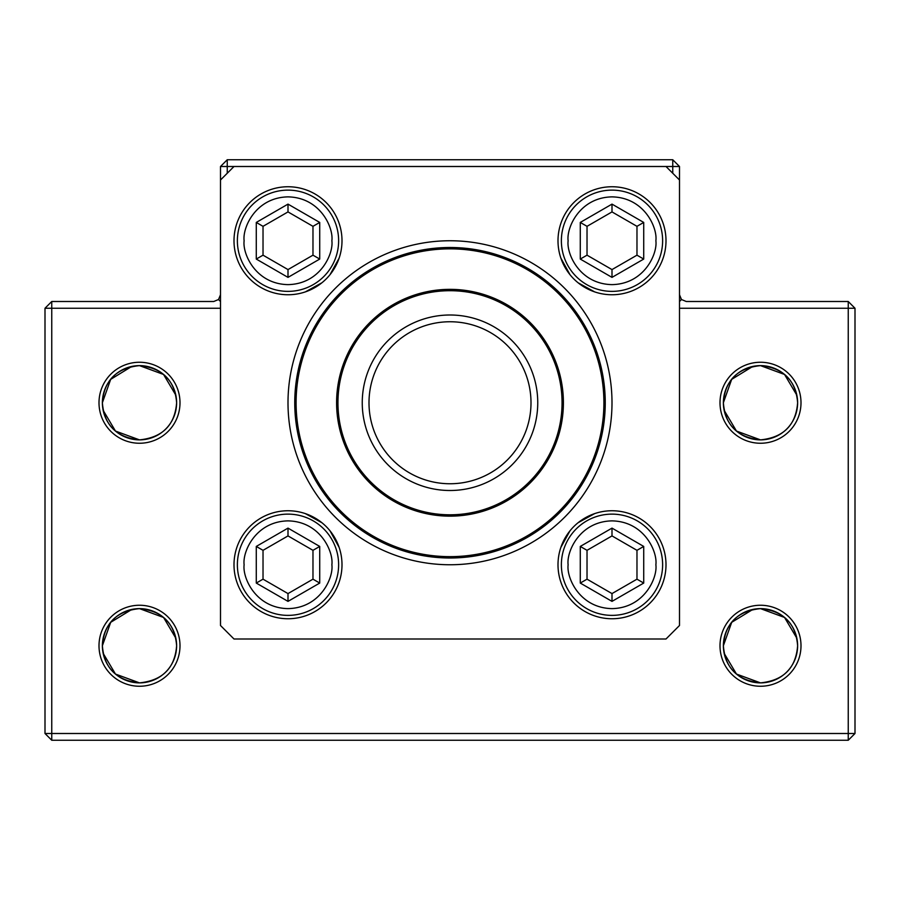 <?xml version="1.0" encoding="UTF-8"?>
<svg xmlns="http://www.w3.org/2000/svg" width="900" height="900" viewBox="0 0 900 900"><rect width="100%" height="100%" fill="white"/><g stroke="black" fill="none" stroke-linecap="round" stroke-linejoin="round"><path stroke-width="1.35" d="M337.95 402.75A112.05 112.05 0 0 1 450 290.7A112.05 112.05 0 0 1 562.05 402.75A112.05 112.05 0 0 1 450 514.8A112.05 112.05 0 0 1 337.95 402.75M537.75 402.75A87.75 87.75 0 0 1 450 490.5A87.75 87.75 0 0 1 362.25 402.75A87.75 87.75 0 0 1 450 315A87.75 87.75 0 0 1 537.75 402.75M369 402.75A81 81 0 0 0 450 483.75A81 81 0 0 0 531 402.75A81 81 0 0 0 450 321.75A81 81 0 0 0 369 402.75M338.625 240.75A50.625 50.625 0 0 1 288 291.375A50.625 50.625 0 0 1 237.375 240.75A50.625 50.625 0 0 1 288 190.125A50.625 50.625 0 0 1 338.625 240.75A50.625 50.625 0 0 0 288 190.125A50.625 50.625 0 0 0 237.375 240.75M288 211.916L288 204.12L319.725 222.435L312.975 226.328L312.975 255.172L288 269.584L263.025 255.172L263.025 226.328L288 211.916L312.975 226.328M319.725 222.435L319.725 259.065L288 277.38L256.275 259.065L256.275 222.435L263.025 226.328M256.275 259.065L263.025 255.172M288 277.38L288 269.584M319.725 259.065L312.975 255.172M662.625 564.75A50.625 50.625 0 0 1 612 615.375A50.625 50.625 0 0 1 561.375 564.75A50.625 50.625 0 0 1 612 514.125A50.625 50.625 0 0 1 662.625 564.75A50.625 50.625 0 0 0 612 514.125A50.625 50.625 0 0 0 561.375 564.75M612 593.584L612 601.38L580.275 583.065L587.025 579.173L587.025 550.327L612 535.916L636.975 550.327L636.975 579.173L612 593.584L587.025 579.173M580.275 583.065L580.275 546.435L612 528.12L643.725 546.435L643.725 583.065L636.975 579.173M643.725 546.435L636.975 550.327M612 528.12L612 535.916M580.275 546.435L587.025 550.327M662.625 240.75A50.625 50.625 0 0 1 612 291.375A50.625 50.625 0 0 1 561.375 240.75A50.625 50.625 0 0 1 612 190.125A50.625 50.625 0 0 1 662.625 240.75A50.625 50.625 0 0 0 612 190.125A50.625 50.625 0 0 0 561.375 240.75M612 211.916L612 204.12L580.275 222.435L587.025 226.328L612 211.916L636.975 226.328L643.725 222.435L612 204.12M636.975 226.328L636.975 255.172L643.725 259.065L643.725 222.435M636.975 255.172L612 269.584L612 277.38L643.725 259.065M612 269.584L587.025 255.172L580.275 259.065L612 277.38M587.025 255.172L587.025 226.328M338.625 564.75A50.625 50.625 0 0 1 288 615.375A50.625 50.625 0 0 1 237.375 564.75A50.625 50.625 0 0 1 288 514.125A50.625 50.625 0 0 1 338.625 564.75A50.625 50.625 0 0 0 288 514.125A50.625 50.625 0 0 0 237.375 564.75M288 593.584L288 601.38L319.725 583.065L312.975 579.173L288 593.584L263.025 579.173L256.275 583.065L288 601.38M263.025 579.173L263.025 550.327L256.275 546.435L256.275 583.065M263.025 550.327L288 535.916L288 528.12L256.275 546.435M288 535.916L312.975 550.327L319.725 546.435L288 528.12M312.975 550.327L312.975 579.173M296.1 402.75A153.9 153.9 0 0 1 450 248.85A153.9 153.9 0 0 1 603.9 402.75A153.9 153.9 0 0 1 450 556.65A153.9 153.9 0 0 1 296.1 402.75M563.4 402.75A113.4 113.4 0 0 1 450 516.15A113.4 113.4 0 0 1 336.6 402.75A113.4 113.4 0 0 1 450 289.35A113.4 113.4 0 0 1 563.4 402.75M760.5 439.875C783.506 437.512 795.881 425.137 797.625 402.75A37.125 37.125 0 0 1 760.5 439.875A37.125 37.125 0 0 1 723.375 402.75A37.125 37.125 0 0 1 760.5 365.625A37.125 37.125 0 0 1 797.625 402.75C795.881 425.137 783.506 437.512 760.5 439.875C737.539 437.546 725.164 425.171 723.375 402.75C725.119 380.363 737.494 367.988 760.5 365.625C783.461 367.954 795.836 380.329 797.625 402.75C795.881 425.137 783.506 437.512 760.5 439.875L736.47 431.055L724.151 410.321M760.5 682.875C783.506 680.512 795.881 668.137 797.625 645.75A37.125 37.125 0 0 1 760.5 682.875A37.125 37.125 0 0 1 723.375 645.75A37.125 37.125 0 0 1 760.5 608.625A37.125 37.125 0 0 1 797.625 645.75C795.881 668.137 783.506 680.512 760.5 682.875C737.539 680.546 725.164 668.171 723.375 645.75C725.119 623.363 737.494 610.988 760.5 608.625C783.461 610.954 795.836 623.329 797.625 645.75C795.881 668.137 783.506 680.512 760.5 682.875L736.47 674.055L724.151 653.321M139.5 682.875C162.506 680.512 174.881 668.137 176.625 645.75A37.125 37.125 0 0 1 139.5 682.875A37.125 37.125 0 0 1 102.375 645.75A37.125 37.125 0 0 1 139.5 608.625A37.125 37.125 0 0 1 176.625 645.75C174.881 668.137 162.506 680.512 139.5 682.875C116.539 680.546 104.164 668.171 102.375 645.75C104.119 623.363 116.494 610.988 139.5 608.625C162.461 610.954 174.836 623.329 176.625 645.75C174.881 668.137 162.506 680.512 139.5 682.875L115.47 674.055L103.151 653.321M139.5 439.875C162.506 437.512 174.881 425.137 176.625 402.75A37.125 37.125 0 0 1 139.5 439.875A37.125 37.125 0 0 1 102.375 402.75A37.125 37.125 0 0 1 139.5 365.625A37.125 37.125 0 0 1 176.625 402.75C174.881 425.137 162.506 437.512 139.5 439.875C116.539 437.546 104.164 425.171 102.375 402.75C104.119 380.363 116.494 367.988 139.5 365.625C162.461 367.954 174.836 380.329 176.625 402.75C174.881 425.137 162.506 437.512 139.5 439.875L115.47 431.055L103.151 410.321M723.375 645.75L731.689 622.327L752.85 609.424M723.375 402.75L731.666 379.373L752.749 366.446M102.375 645.75L110.689 622.327L131.85 609.424M102.375 402.75L110.666 379.373L131.749 366.446M605.25 402.75A155.25 155.25 0 0 1 450 558A155.25 155.25 0 0 1 294.75 402.75A155.25 155.25 0 0 1 450 247.5A155.25 155.25 0 0 1 605.25 402.75M99 402.75A40.5 40.5 0 0 0 139.5 443.25A40.5 40.5 0 0 0 180 402.75A40.5 40.5 0 0 0 139.5 362.25A40.5 40.5 0 0 0 99 402.75M99 645.75A40.5 40.5 0 0 0 139.5 686.25A40.5 40.5 0 0 0 180 645.75A40.5 40.5 0 0 0 139.5 605.25A40.5 40.5 0 0 0 99 645.75M720 645.75A40.5 40.5 0 0 0 760.5 686.25A40.5 40.5 0 0 0 801 645.75A40.5 40.5 0 0 0 760.5 605.25A40.5 40.5 0 0 0 720 645.75M720 402.75A40.5 40.5 0 0 0 760.5 443.25A40.5 40.5 0 0 0 801 402.75A40.5 40.5 0 0 0 760.5 362.25A40.5 40.5 0 0 0 720 402.75M612 402.75A162 162 0 0 1 450 564.75A162 162 0 0 1 288 402.75A162 162 0 0 1 450 240.75A162 162 0 0 1 612 402.75M342 564.75A54 54 0 0 1 288 618.75A54 54 0 0 1 234 564.75A54 54 0 0 1 288 510.75A54 54 0 0 1 342 564.75M666 564.75A54 54 0 0 1 612 618.75A54 54 0 0 1 558 564.75A54 54 0 0 1 612 510.75A54 54 0 0 1 666 564.75M578.081 282.769L594.653 291.892M560.858 258.097L569.981 274.669M666 240.75A54 54 0 0 1 612 294.75A54 54 0 0 1 558 240.75A54 54 0 0 1 612 186.75A54 54 0 0 1 666 240.75M330.019 274.669L339.142 258.097M321.919 282.769L305.348 291.892M342 240.75A54 54 0 0 1 288 294.75A54 54 0 0 1 234 240.75A54 54 0 0 1 288 186.75A54 54 0 0 1 342 240.75M220.5 294.75L218.52 299.52L213.75 301.5L51.75 301.5L45 308.25L45 733.5L51.75 740.25L848.25 740.25L855 733.5L855 308.25L848.25 301.5L686.25 301.5L681.48 299.52L679.5 294.75M679.5 180L679.5 166.5L672.75 159.75L227.25 159.75L220.5 166.5L220.5 625.5L234 639L666 639L679.5 625.5L679.5 180L666 166.5L227.25 166.5L227.25 159.75M796.849 395.179L784.53 374.445L760.5 365.625L784.553 374.468L796.86 395.246M796.849 638.179L784.53 617.445L760.5 608.625L784.553 617.467L796.86 638.246M175.849 395.179L163.53 374.445L139.5 365.625L163.553 374.468L175.86 395.246M175.849 638.179L163.53 617.445L139.5 608.625L163.553 617.467L175.86 638.246M51.75 740.25L51.75 733.5L848.25 733.5L848.25 740.25M855 733.5L848.25 733.5L848.25 308.25L855 308.25M848.25 301.5L848.25 308.25L679.5 308.25M679.5 301.5L681.48 299.52M672.75 173.25L672.75 166.5L679.5 166.5M672.75 159.75L672.75 166.5L666 166.5M220.5 301.5L218.52 299.52M220.5 166.5L227.25 166.5L227.25 173.25M220.5 308.25L51.75 308.25L51.75 301.5M45 308.25L51.75 308.25L51.75 733.5L45 733.5M234 166.5L220.5 180M305.348 513.608L321.919 522.731M339.142 547.403L330.019 530.831M569.981 530.831L560.858 547.403M594.653 513.608L578.081 522.731M331.875 240.75C333.641 253.586 320.479 284.029 288 284.625C255.521 284.029 242.359 253.586 244.125 240.75C242.359 227.914 255.521 197.471 288 196.875C320.479 197.471 333.641 227.914 331.875 240.75M256.275 222.435L288 204.12M655.875 564.75C657.641 577.586 644.479 608.029 612 608.625C579.521 608.029 566.359 577.586 568.125 564.75C566.359 551.914 579.521 521.471 612 520.875C644.479 521.471 657.641 551.914 655.875 564.75M643.725 583.065L612 601.38M655.875 240.75C657.641 253.586 644.479 284.029 612 284.625C579.521 284.029 566.359 253.586 568.125 240.75C566.359 227.914 579.521 197.471 612 196.875C644.479 197.471 657.641 227.914 655.875 240.75M580.275 222.435L580.275 259.065M331.875 564.75C333.641 577.586 320.479 608.029 288 608.625C255.521 608.029 242.359 577.586 244.125 564.75C242.359 551.914 255.521 521.471 288 520.875C320.479 521.471 333.641 551.914 331.875 564.75M319.725 583.065L319.725 546.435"/></g></svg>
